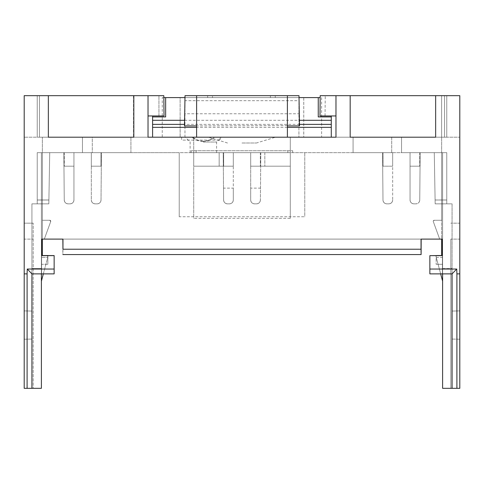 <?xml version="1.0" encoding="UTF-8"?>
<svg xmlns="http://www.w3.org/2000/svg" width="484" height="484" viewBox="0 0 484 484"><rect width="100%" height="100%" fill="white"/><g stroke="black" fill="none" stroke-linecap="round" stroke-linejoin="round"><path stroke-width="0.36" stroke-dasharray="2.42 1.81" d="M435.654 95.675L435.654 137.202L446.762 137.202L446.762 95.675L435.654 95.675L435.654 137.202L435.654 95.675L459.8 95.675L459.8 273.871L456.902 273.871L456.902 388.325L452.074 388.325L452.074 339.066L459.8 339.205L459.8 310.922L459.8 339.205L459.8 310.922L452.074 311.061L452.074 203.849L435.17 203.849L434.275 152.66L446.762 152.66L434.275 152.66L435.17 203.843L446.762 203.849L435.17 203.849L446.762 203.849L446.762 152.66L446.762 203.849L446.762 152.66L434.275 152.66L435.17 203.849L434.275 152.66L435.104 200.019L442.606 200.019L442.606 203.849L442.606 199.983L442.606 203.849L435.17 203.849L435.104 200.019L442.606 200.019L442.606 203.849L435.17 203.849L452.074 203.849L452.074 268.559L442.606 268.559L442.606 152.66L442.606 281.125L442.606 152.66L442.606 268.559L452.074 268.559L452.074 388.325L452.074 273.871L429.859 273.871L452.074 273.871L452.074 203.849L435.17 203.849L446.762 203.849L446.762 152.66L420.166 152.66L419.749 200.019A3.866 3.866 0 0 1 415.889 203.849L413.923 203.849A3.866 3.866 0 0 1 410.057 199.983L410.057 152.66L392.675 152.66L392.675 199.983A3.866 3.866 0 0 1 388.809 203.849L386.843 203.849A3.866 3.866 0 0 1 382.983 200.019L382.566 152.66L250.694 152.66L290.291 152.66L250.694 152.66L290.291 152.66L250.694 152.66L290.291 152.66L250.694 152.66L290.291 152.66L250.694 152.66L290.291 152.66L250.694 152.66L290.291 152.66L250.694 152.66L290.291 152.66L250.694 152.66L290.291 152.66L250.694 152.66L250.694 199.983C250.924 202.33 252.212 203.613 254.554 203.849L256.52 203.849A3.866 3.866 0 0 0 260.386 200.019C260.138 202.342 258.849 203.619 256.52 203.849L254.554 203.849A3.866 3.866 0 0 1 250.694 199.983L250.694 152.66L250.694 166.181L290.291 166.181L250.694 166.181L290.291 166.181L250.694 166.181L290.291 166.181L250.694 166.181L290.291 166.181L250.694 166.181L290.291 166.181L250.694 166.181L290.291 166.181L250.694 166.181L290.291 166.181L250.694 166.181L290.291 166.181L250.694 166.181L250.694 152.66L233.306 152.66L233.306 166.181L193.709 166.181L233.306 166.181L233.306 152.66L233.306 166.181L193.709 166.181L233.306 166.181L193.709 166.181L233.306 166.181L193.709 166.181L233.306 166.181L193.709 166.181L233.306 166.181L193.709 166.181L233.306 166.181L193.709 166.181L233.306 166.181L233.306 152.66L233.306 199.983C233.076 202.33 231.788 203.613 229.446 203.849C231.788 203.613 233.076 202.33 233.306 199.983L233.306 152.66L193.709 152.66L193.709 166.181L193.709 152.66L233.306 152.66L219.173 152.66L219.173 166.181L219.173 152.66L233.306 152.66L233.306 166.181L233.306 152.66L193.709 152.66L193.709 166.181L193.709 152.66L233.306 152.66L193.709 152.66L233.306 152.66L193.709 152.66L233.306 152.66L193.709 152.66L223.65 152.66L223.65 166.181L223.65 152.66L233.306 152.66L219.173 152.66L219.173 166.181L219.173 152.66L233.306 152.66L101.434 152.66L101.017 200.019C100.769 202.342 99.48 203.619 97.157 203.849L95.191 203.849A3.866 3.866 0 0 1 91.325 199.983L91.325 152.66L73.943 152.66L73.943 199.983A3.866 3.866 0 0 1 70.077 203.849L68.111 203.849A3.866 3.866 0 0 1 64.251 200.019L63.834 152.66L37.238 152.66L37.238 199.983L37.238 152.66L41.394 152.66L41.394 281.125L41.394 152.66L42.356 152.66L42.356 239.102L41.394 239.102L41.394 152.66L41.394 268.559L31.926 268.559L31.926 203.849L31.926 388.325L31.926 268.559L41.394 268.559L31.926 268.559L31.926 339.066L31.926 311.061L24.2 310.922L24.2 339.205L24.2 310.922L31.926 311.061L24.2 310.922L31.926 311.061L31.926 339.066L24.2 339.205L24.2 310.922L24.2 339.205L31.926 339.066L24.2 339.205L31.926 339.066L31.926 388.325L24.2 388.325L24.2 95.675L39.47 95.675L39.47 137.202L39.47 95.675L163.828 95.675L158.94 95.675L158.94 115.954L148.025 115.954L164.009 115.954L158.94 115.954L158.94 95.675L133.487 95.675L133.487 137.202L133.826 137.202L133.826 95.675L133.826 137.202L133.826 95.675L133.826 137.202L148.025 137.202L133.826 137.202L148.025 137.202L148.025 115.954L148.025 137.202M64.281 152.66L64.281 166.181L73.943 166.181L64.281 166.181L73.943 166.181L64.281 166.181L64.281 152.66L73.943 152.66L73.943 199.983C73.707 202.33 72.418 203.613 70.077 203.849L68.111 203.849A3.866 3.866 0 0 1 64.251 200.019L63.834 152.66L64.251 200.019C64.499 202.342 65.788 203.619 68.111 203.849L70.077 203.849C72.418 203.613 73.707 202.33 73.943 199.983L73.943 152.66L73.943 199.983A3.866 3.866 0 0 1 70.077 203.849L68.111 203.849C65.788 203.619 64.499 202.342 64.251 200.019L63.834 152.66L73.943 152.66L64.281 152.66L73.943 152.66L64.281 152.66L64.281 166.181L64.281 152.66M31.926 273.871L54.141 273.871L54.141 255.57L54.141 273.871L31.926 273.871L41.588 273.871L41.588 239.102L41.588 273.871L41.588 264.318L47.862 264.318L47.862 257.415L41.588 257.415L47.862 257.415L47.862 255.522L47.862 264.318L47.862 255.57L47.862 264.318L41.588 264.318L41.588 257.415L41.588 273.871L54.141 273.871L54.141 255.643L41.588 255.522L41.588 257.415L41.588 239.102L442.412 239.102L421.032 239.102L421.032 249.23L62.968 249.23L62.835 239.102L421.165 239.102L41.588 239.102L44.322 239.102L50.705 221.563A0.968 0.968 0 0 0 49.798 220.268L50.705 221.563L44.322 239.102L50.705 221.563A0.968 0.968 0 0 0 49.798 220.268L42.356 220.268L49.798 220.268L42.356 220.268L49.798 220.268L50.705 221.563L44.322 239.102L41.394 239.102L41.394 152.66L41.394 281.125L47.928 256.738L41.394 281.125L41.394 152.66L42.356 152.66L41.394 152.66L41.394 239.102L44.322 239.102L41.394 239.102L41.394 152.66L42.356 152.66L42.356 137.202L42.356 255.522L42.356 152.66L42.356 220.268L42.356 152.66L42.356 220.268L42.356 152.66L41.394 152.66L42.356 152.66L42.356 137.202L42.356 152.66L82.443 152.66L82.443 137.202L42.356 137.202L82.443 137.202L42.356 137.202L82.443 137.202L82.443 152.66L41.394 152.66L41.394 203.849L48.83 203.849L48.896 199.983L48.83 203.849L37.238 203.849L37.238 152.66L37.238 203.849L31.926 203.849L48.83 203.849L48.896 199.983L48.83 203.849L37.238 203.849L37.238 152.66L49.725 152.66L48.83 203.849L49.725 152.66L48.83 203.849L48.896 199.983L48.83 203.849L37.238 203.849L37.238 152.66L49.725 152.66L48.83 203.849L37.238 203.849L37.238 199.983L37.238 203.849L31.926 203.849L31.926 273.871L27.267 269.043L27.098 273.871L24.2 273.871M456.902 273.871L456.733 269.043L429.859 269.043L429.859 273.871L452.074 273.871L452.074 203.849L435.17 203.849L446.762 203.849L435.17 203.849L435.104 199.983L435.17 203.849L446.762 203.849L446.762 152.66L446.762 200.019L446.762 152.66L446.762 200.019L435.104 200.019L434.275 152.66L446.762 152.66L434.275 152.66L446.762 152.66L446.762 199.983L446.762 152.66L410.057 152.66L410.057 166.181L419.719 166.181L410.057 166.181L419.719 166.181L410.057 166.181L410.057 152.66L410.057 199.983A3.866 3.866 0 0 0 413.923 203.849L415.889 203.849A3.866 3.866 0 0 0 419.749 200.019C419.501 202.342 418.212 203.619 415.889 203.849C418.212 203.619 419.501 202.342 419.749 200.019L420.166 152.66L419.749 200.019L420.166 152.66L383.013 152.66L383.013 166.181L392.675 166.181L392.675 152.66L392.675 166.181L392.675 152.66L383.013 152.66L383.013 166.181L392.675 166.181L383.013 166.181L383.013 152.66L392.675 152.66L179.219 152.66L179.219 216.741L304.781 216.741L304.781 152.66L304.781 216.741M441.644 255.522L437.004 255.522A0.968 0.968 0 0 0 436.072 256.738L437.004 255.522L441.644 255.522L441.644 137.202L441.644 220.268L434.202 220.268L441.644 220.268L434.202 220.268L441.644 220.268L441.644 152.66L442.606 152.66L434.275 152.66L442.606 152.66L434.275 152.66L435.17 203.849L446.762 203.849L446.762 152.66L434.275 152.66L435.104 200.019L446.762 200.019L446.762 203.849L446.762 152.66L434.275 152.66L435.104 199.983L434.275 152.66L442.606 152.66L441.644 152.66L442.606 152.66L441.644 152.66L441.644 220.268L441.644 137.202L401.557 137.202L441.644 137.202L401.557 137.202L441.644 137.202L441.644 255.522L441.644 152.66L442.606 152.66L442.606 239.102L442.606 152.66L442.606 239.102L441.644 239.102L441.644 152.66L442.606 152.66L442.606 281.125L442.606 152.66L442.606 239.102L439.678 239.102L433.295 221.563L439.678 239.102L442.606 239.102L439.678 239.102L433.295 221.563L434.202 220.268A0.968 0.968 0 0 0 433.295 221.563L439.678 239.102L442.412 239.102L442.412 273.871L442.412 239.102L442.412 273.871L442.412 264.318L436.138 264.318L442.412 264.318L442.412 257.415L436.138 257.415L436.138 264.318L436.138 255.57L436.138 264.318L436.138 257.415L442.412 257.415L442.412 255.522L429.859 255.643L436.138 255.522L436.138 257.415L436.138 255.522L442.412 255.522M442.606 273.871L442.606 388.325L452.074 388.325M421.11 254.554L62.835 254.554L62.835 239.102L421.165 239.102L421.165 254.554L62.835 254.554L421.165 254.554L421.056 249.23L62.944 249.23L421.032 249.23M320.154 97.605L162.261 97.605L162.261 137.202L37.238 137.202L48.346 137.202L48.346 95.675L37.238 95.675L133.487 95.675L133.487 137.202L37.238 137.202L37.238 95.675L48.346 95.675L37.238 95.675L37.238 137.202L37.238 95.675L37.238 137.202L48.346 137.202L48.346 95.675L24.2 95.675L24.2 137.202L24.2 95.675L133.826 95.675L133.826 137.202L133.826 95.675L163.828 95.675L164.009 115.954L163.828 95.675L164.009 115.954L148.025 115.954L148.025 95.675M440.664 273.871L436.072 256.738A0.968 0.968 0 0 1 436.998 255.522A0.968 0.968 0 0 0 436.072 256.738L442.606 281.125M47.928 256.738L47.002 255.522L47.928 256.738A0.968 0.968 0 0 0 46.996 255.522L42.356 255.522L46.996 255.522A0.968 0.968 0 0 1 47.928 256.738M179.219 216.741L179.219 152.66L101.434 152.66L101.017 200.019A3.866 3.866 0 0 1 97.157 203.849L95.191 203.849A3.866 3.866 0 0 1 91.325 199.983C91.561 202.33 92.849 203.613 95.191 203.849L97.157 203.849A3.866 3.866 0 0 0 101.017 200.019C100.769 202.342 99.48 203.619 97.157 203.849L95.191 203.849C92.849 203.613 91.561 202.33 91.325 199.983L91.325 152.66L101.434 152.66L91.325 152.66L91.325 199.983L91.325 152.66L91.325 166.181L100.987 166.181L91.325 166.181L100.987 166.181L91.325 166.181L91.325 152.66L100.987 152.66L100.987 166.181L100.987 152.66L37.238 152.66L37.238 200.019L37.238 152.66L37.238 199.983L37.238 152.66L49.725 152.66L48.83 203.849L49.725 152.66L37.238 152.66L37.238 203.849L37.238 152.66L49.725 152.66L37.238 152.66L49.725 152.66L37.238 152.66L49.725 152.66L37.238 152.66L49.725 152.66L37.238 152.66L37.238 203.849L37.238 200.019L48.896 200.019L37.238 200.019L48.896 200.019L37.238 200.019L37.238 203.849L37.238 152.66L49.725 152.66L37.238 152.66L49.725 152.66L48.896 200.019L41.394 200.019L41.394 152.66L49.725 152.66L48.83 203.849L41.394 203.849L41.394 199.983L41.394 203.849L41.394 200.019L48.896 200.019L48.83 203.849L31.926 203.849L31.926 268.559L41.394 268.559L41.394 152.66L41.394 199.983L41.394 152.66L42.356 152.66L42.356 255.522M233.306 188.125L233.306 199.983A3.866 3.866 0 0 1 229.446 203.849L227.48 203.849C225.151 203.619 223.862 202.342 223.614 200.019C223.862 202.342 225.151 203.619 227.48 203.849C225.151 203.619 223.862 202.342 223.614 200.019L223.203 152.66L223.614 200.019L223.511 188.125L233.306 188.125L233.306 199.983C233.076 202.33 231.788 203.613 229.446 203.849L227.48 203.849A3.866 3.866 0 0 1 223.614 200.019L223.511 188.125M260.797 152.66L260.386 200.019L260.797 152.66M429.859 269.043L429.859 255.643M429.859 273.871L429.859 255.57L429.859 273.871M152.599 115.954L152.599 137.202L193.709 137.202L180.151 137.202L180.127 97.605L184.961 97.605L180.127 97.605L180.127 137.202L184.961 137.202L184.961 97.605L298.93 97.605L184.961 97.605L184.961 137.202L303.734 137.202L290.291 137.202L290.291 218.338L193.709 218.338L193.709 137.202L193.709 218.338M290.291 218.338L290.291 137.202L303.758 137.202L303.758 97.605L298.93 97.605L303.758 97.605L303.734 137.202L331.286 137.202L162.261 137.202M335.975 95.675L335.975 137.202L335.975 115.954L319.991 115.954L335.975 115.954L319.991 115.954L320.172 95.675L446.762 95.675L446.762 137.202L331.286 137.202L331.286 115.954M54.141 269.043L27.267 269.043M264.827 152.66L264.827 166.181L264.827 152.66M250.694 152.66L250.694 166.181L250.694 152.66M250.694 188.125L250.694 199.983C250.924 202.33 252.212 203.613 254.554 203.849L256.52 203.849C258.849 203.619 260.138 202.342 260.386 200.019C260.138 202.342 258.849 203.619 256.52 203.849L254.554 203.849C252.212 203.613 250.924 202.33 250.694 199.983L250.694 188.125L260.489 188.125L260.386 200.019L260.489 188.125M24.2 239.126L24.2 388.325L33.184 388.325L33.184 223.166L33.184 388.325L24.2 388.325L24.2 223.166L24.2 239.126L33.184 239.126L24.2 239.126M24.2 223.166L33.184 223.166L24.2 223.166M27.098 273.871L27.098 388.325M41.394 273.871L41.394 388.325L31.926 388.325M401.557 137.202L401.557 152.66L441.644 152.66L401.557 152.66L441.644 152.66L401.557 152.66L401.557 137.202M391.707 152.66L391.707 137.202L353.072 137.202L391.707 137.202L353.072 137.202L391.707 137.202L391.707 152.66L353.072 152.66L353.072 137.202L353.072 152.66L391.707 152.66M290.291 152.66L290.291 166.181L290.291 152.66M287.393 95.675L287.393 137.202L196.607 137.202L287.393 137.202M299.076 100.69L298.985 95.675L185.015 95.675L184.7 113.764L299.3 113.764L299.076 100.69L184.924 100.69M184.489 125.919L184.7 113.764M299.511 125.919L299.3 113.764M382.983 200.019L382.566 152.66L392.675 152.66L392.675 166.181L383.013 166.181L383.013 152.66L392.675 152.66L392.675 199.983C392.439 202.33 391.151 203.613 388.809 203.849L386.843 203.849L388.809 203.849C391.151 203.613 392.439 202.33 392.675 199.983A3.866 3.866 0 0 1 388.809 203.849L386.843 203.849C384.52 203.619 383.231 202.342 382.983 200.019L382.566 152.66L382.983 200.019A3.866 3.866 0 0 0 386.843 203.849C384.52 203.619 383.231 202.342 382.983 200.019M260.35 152.66L260.35 166.181L260.35 152.66M435.17 203.849L442.606 203.849L435.17 203.849L434.275 152.66L446.762 152.66L434.275 152.66L446.762 152.66L434.275 152.66L446.762 152.66L446.762 199.983L446.762 152.66L446.762 199.983L446.762 152.66L434.275 152.66L435.17 203.849L434.275 152.66L435.17 203.849L435.104 199.983L435.17 203.849L435.104 199.983L435.17 203.849L446.762 203.849L446.762 152.66L446.762 203.849L435.17 203.849M82.443 137.202L82.443 152.66L42.356 152.66L82.443 152.66L82.443 137.202M434.202 220.268A0.968 0.968 0 0 0 433.295 221.563A0.968 0.968 0 0 1 434.202 220.268M196.607 95.675L196.607 125.919L287.393 125.616M92.293 152.66L130.928 152.66L92.293 152.66L130.928 152.66L92.293 152.66L92.293 137.202L130.928 137.202L92.293 137.202L130.928 137.202L92.293 137.202L92.293 152.66M287.841 152.66L191.253 152.66L287.841 152.66L287.841 150.73L292.669 150.73L191.253 150.73L287.841 150.73L287.841 152.66M203.365 152.66L216.596 152.66L203.365 152.66M100.987 152.66L100.987 166.181L100.987 152.66M410.057 199.983C410.293 202.33 411.581 203.613 413.923 203.849C411.581 203.613 410.293 202.33 410.057 199.983L410.057 152.66L410.057 199.983M48.83 203.849L37.238 203.849L48.83 203.849L48.896 199.983L37.238 199.983L48.896 199.983L37.238 199.983L48.896 199.983L37.238 199.983L48.896 199.983L37.238 199.983L48.896 199.983L37.238 199.983L48.896 199.983L48.83 203.849L37.238 203.849L48.83 203.849M233.306 152.66L233.306 166.181L233.306 152.66M193.709 152.66L193.709 166.181L193.709 152.66M73.943 152.66L73.943 166.181L73.943 152.66M48.346 95.675L48.346 137.202M319.991 115.954L320.172 95.675L350.174 95.675L350.174 137.202L350.174 95.675L444.53 95.675L444.53 137.202L444.53 95.675L459.8 95.675L441.632 95.675L441.632 137.202L441.632 95.675L350.174 95.675L350.174 137.202L459.8 137.202L350.174 137.202L350.174 95.675L350.174 137.202L335.975 137.202L350.174 137.202L350.174 95.675L320.172 95.675L319.991 115.954M325.06 115.954L325.242 95.675L325.06 115.954M452.074 273.871L456.733 269.043M450.816 239.126L450.816 388.325L459.8 388.325L459.8 239.126L459.8 388.325L450.816 388.325L450.816 239.126L459.8 239.126L459.8 223.166L450.816 223.166L459.8 223.166L459.8 239.126L450.816 239.126M419.719 152.66L419.719 166.181L419.719 152.66M456.902 388.325L459.8 388.325L459.8 273.871M459.8 339.205L459.8 310.922L452.074 311.061L452.074 339.066L452.074 311.061L459.8 310.922L452.074 311.061L452.074 339.066L459.8 339.205M442.606 268.559L452.074 268.559L442.606 268.559M435.654 137.202L446.762 137.202L446.762 95.675L446.762 137.202L335.975 137.202M91.325 152.66L91.325 166.181L91.325 152.66M133.826 137.202L24.2 137.202L39.47 137.202L39.47 95.675L39.47 137.202L133.826 137.202L133.826 95.675M130.928 152.66L130.928 137.202L130.928 152.66M415.889 203.849L413.923 203.849L415.889 203.849M290.291 137.202L193.709 137.202L290.291 137.202M350.174 137.202L350.174 95.675M223.65 152.66L223.65 166.181L223.65 152.66M54.141 255.643L41.588 255.522M62.968 249.23L62.89 254.554M275.257 95.675L207.642 95.675L270.423 95.675L270.423 97.605L212.476 97.605L275.257 97.605L270.423 97.605L270.423 95.675L275.257 95.675L275.257 97.605L275.257 95.675M196.607 137.202L196.607 125.616M203.365 141.739L208.919 140.644L215.332 137.202L191.398 137.202L197.811 140.644L203.365 141.739M242 142.998L256.49 142.998L242 142.998M275.444 137.202L242 137.202L275.444 137.202L256.49 142.998M203.365 141.255L198.101 140.299L191.966 137.202L214.763 137.202L208.628 140.299L203.365 141.255M203.365 142.036L216.596 142.036L203.365 142.036M191.398 137.202L191.966 137.202M184.585 120.304L299.414 120.304M184.979 97.605L299.021 97.605M165.643 97.605L165.643 116.922L152.599 116.922M162.261 97.605L163.846 97.605M318.248 97.605L318.248 116.922L331.286 116.922M152.599 137.202L331.286 137.202M287.393 127.352L196.607 127.352M299.487 124.376L184.513 124.376M242 137.202L208.556 137.202L242 137.202M214.763 137.202L215.332 137.202M219.754 137.202L181.639 137.202L219.754 137.202M181.639 137.202L181.639 140.1L220.268 140.1L181.639 140.1M220.268 137.202L220.268 140.1M212.476 97.605L207.642 97.605L212.476 97.605L212.476 95.675L212.476 97.605M207.642 95.675L207.642 97.605L207.642 95.675M292.669 152.66L292.669 150.73L292.669 152.66M191.253 152.66L191.253 150.73L191.253 152.66M435.104 199.983L446.762 199.983L435.104 199.983M446.762 200.019L435.104 200.019L446.762 200.019M321.624 97.605L321.624 137.202M298.93 97.605L298.93 137.202L298.93 97.605M196.087 152.66L196.087 150.73L196.087 152.66M190.139 152.66L190.139 142.036L185.311 137.202M216.596 152.66L216.596 142.036L221.424 137.202M227.51 142.998L208.556 137.202"/><path stroke-width="0.73" d="M442.606 273.871L442.606 388.325L459.8 388.325L459.8 273.871L456.902 273.871L456.902 388.325M54.141 273.871L31.926 273.871L27.267 269.043L54.141 269.043L54.141 273.871M54.141 269.043L54.141 255.57L41.588 255.522M54.141 255.643L41.588 255.643L41.588 239.102L62.968 239.102L62.968 249.23L421.032 249.23L421.032 239.102L442.412 239.102L442.412 255.643L429.859 255.643L429.859 269.043L456.733 269.043L456.902 273.871M435.654 137.202L350.174 137.202L435.654 137.202L435.654 95.675L459.8 95.675L459.8 273.871M350.174 137.202L350.174 95.675L335.975 95.675L335.975 137.202L148.025 137.202L148.025 95.675L133.826 95.675L133.826 137.202L48.346 137.202L133.826 137.202M27.267 269.043L27.098 273.871L24.2 273.871L24.2 95.675L48.346 95.675L48.346 137.202M42.356 255.522L46.996 255.522L42.356 255.522L42.356 239.102L62.835 239.102L62.968 249.23M62.89 254.554L421.11 254.554L421.032 249.23M421.11 254.554L421.165 239.102L441.644 239.102L441.644 255.522L437.004 255.522L441.644 255.522M133.826 95.675L48.346 95.675M148.025 137.202L148.025 115.954L164.009 115.954L163.828 95.675L148.025 95.675M43.336 273.871L41.394 281.125L43.336 273.871M24.2 273.871L24.2 388.325L41.394 388.325L41.394 273.871M27.098 388.325L27.098 273.871M31.926 388.325L31.926 273.871M196.607 125.919L184.489 125.919L185.015 95.675L287.393 95.675L287.393 137.202M287.393 125.919L299.511 125.919L298.985 95.675L287.393 95.675M442.412 255.522L429.859 255.643M335.975 95.675L320.172 95.675L319.991 115.954L335.975 115.954L335.975 137.202M435.654 95.675L350.174 95.675M429.859 269.043L429.859 273.871L452.074 273.871L456.733 269.043M452.074 273.871L452.074 388.325M440.664 273.871L442.606 281.125M196.607 137.202L196.607 95.675M163.846 97.605L165.643 97.605L165.643 116.922L152.599 116.922L152.599 120.304L184.585 120.304M299.414 120.304L331.286 120.304L331.286 116.922L318.248 116.922L318.248 97.605L320.154 97.605M165.643 97.605L184.979 97.605M299.021 97.605L318.248 97.605M152.599 116.922L152.599 115.954M331.286 115.954L331.286 116.922M331.286 137.202L331.286 120.304M152.599 120.304L152.599 137.202M331.286 127.352L287.393 127.352M196.607 127.352L152.599 127.352M331.286 124.376L299.487 124.376M184.513 124.376L152.599 124.376"/></g></svg>
